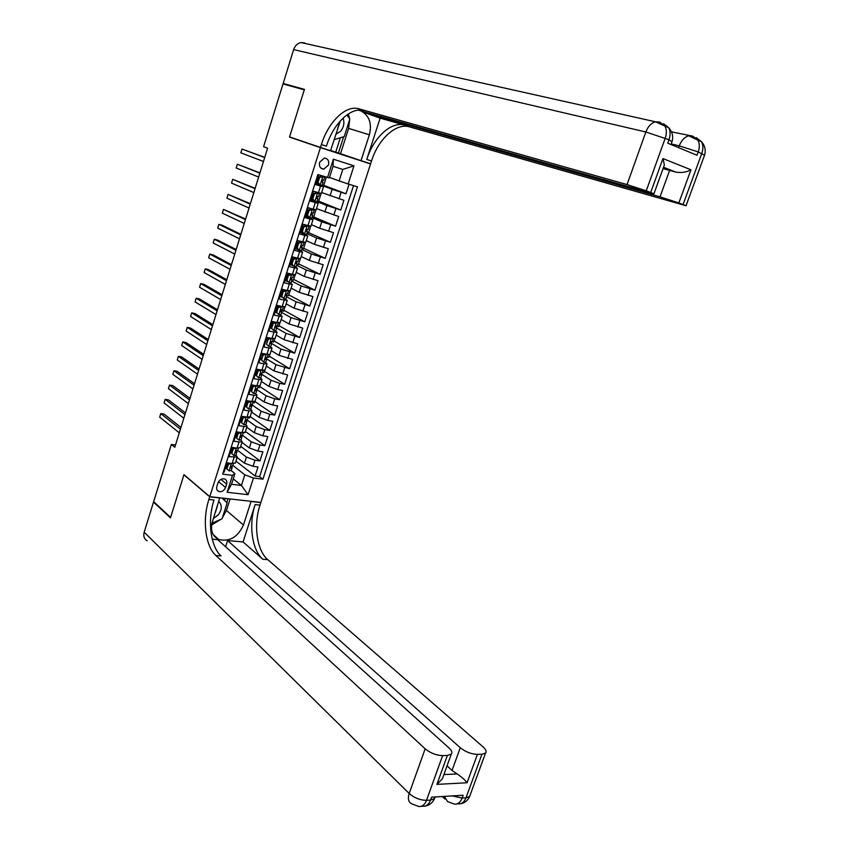 <?xml version="1.0" encoding="UTF-8"?>
<svg xmlns="http://www.w3.org/2000/svg" width="849" height="849" viewBox="0 0 849 849"><rect width="100%" height="100%" fill="white"/><g stroke="black" fill="none" stroke-linecap="round" stroke-linejoin="round"><path stroke-width="1.27" d="M319.638 162.223C318.874 166.393 320.243 168.707 323.734 169.163L328.499 165.024C329.263 160.832 327.884 158.519 324.35 158.084L319.638 162.223M330.611 150.496L370.557 163.942L260.876 502.417L209.777 496.665L320.434 147.609L370.557 163.942M318.619 174.809L315.52 184.562L320.54 186.08L318.439 192.691L321.368 193.392M318.439 192.691L313.408 191.195L310.256 201.107L315.287 202.582L313.185 209.162L316.146 209.777M313.185 209.162L308.166 207.708L305.024 217.588L310.055 219.01L307.964 225.558L310.936 226.099M307.964 225.558L302.934 224.168L299.803 234.006L304.844 235.375L302.764 241.891L305.757 242.347M302.764 241.891L297.723 240.543L294.614 250.349L299.644 251.665L297.575 258.16L300.588 258.531M297.575 258.16L292.534 256.865L289.435 266.618L294.486 267.881L292.417 274.354L295.452 274.651M292.417 274.354L287.376 273.102L284.288 282.823L289.339 284.033L287.28 290.485L290.337 290.698M287.28 290.485L282.229 289.286L279.162 298.954L284.213 300.122L282.165 306.542L285.232 306.68M282.165 306.542L277.114 305.396L274.047 315.032L279.109 316.146L277.071 322.535L280.159 322.588M277.071 322.535L272.009 321.431L268.963 331.025L274.025 332.097L271.998 338.464L275.108 338.443M271.998 338.464L266.936 337.414L263.901 346.965L268.963 347.984L266.947 354.32L270.067 354.224M266.947 354.32L261.874 353.322L258.849 362.831L263.922 363.807L261.917 370.122L265.058 369.941M261.917 370.122L256.844 369.166L253.83 378.633L258.903 379.567L256.897 385.849L260.059 385.595M256.897 385.849L251.824 384.937L248.831 394.371L253.904 395.252L251.909 401.513L255.093 401.184M251.909 401.513L246.836 400.654L243.843 410.046L248.927 410.884L246.942 417.114L250.137 416.71M246.942 417.114L241.859 416.297L238.887 425.657L243.971 426.442L241.986 432.65L245.202 432.173M241.986 432.65L236.903 431.886L233.942 441.204L239.036 441.947L237.062 448.123L240.288 447.582M237.062 448.123L231.968 447.402L229.018 456.688L237.264 457.07L236.118 455.17M237.126 457.484L244.459 463.151L253.055 466.303L258 466.961L255.082 476.034L235.958 461.145M237.646 450.384L246.412 457.08L255.008 460.222L259.953 460.901L240.692 446.341M259.953 460.901L262.893 451.785L257.947 451.084L249.341 447.943L241.944 442.403M246.772 427.249L254.233 432.661L262.861 435.792L267.806 436.545L264.856 445.693L245.425 431.472M251.622 412.052L259.136 417.326L267.796 420.446L272.731 421.242L269.77 430.432L250.19 416.551M256.494 396.78L264.071 401.917L272.752 405.037L277.687 405.875L274.715 415.097L254.902 401.513M261.386 381.445L269.027 386.454L277.729 389.564L282.653 390.444L279.671 399.709L259.603 386.412M266.299 366.057L273.994 370.928L287.641 374.961L284.648 384.257L264.421 371.31M271.224 350.605L278.992 355.338L292.65 359.403L289.647 368.742L269.26 356.145M276.169 335.079L284.001 339.674L297.681 343.792L294.667 353.163L274.11 340.927M281.146 319.5L289.031 323.957L302.732 328.107L299.708 337.52L278.992 325.645M286.134 303.857L294.083 308.176L307.805 312.358L304.759 321.813L283.884 310.299M291.143 288.151L299.166 292.321L312.899 296.556L309.843 306.043L288.798 294.89M296.174 272.38L304.26 276.413L318.014 280.679L314.947 290.209L293.733 279.427M301.225 256.547L309.376 260.431L323.151 264.739L320.073 274.312L298.678 263.901M306.298 240.638L314.512 244.374L328.308 248.725L325.209 258.34L303.655 248.301M311.392 224.677L319.67 228.264L333.487 232.658L330.378 242.305L308.643 232.647M316.507 208.642L338.687 216.516L335.567 226.205L313.663 216.93M321.644 192.543L343.909 200.311L340.767 210.043L318.693 201.149M320.54 186.08L323.458 186.865L315.764 183.808M315.287 202.582L318.216 203.293L310.596 200.067M310.055 219.01L312.994 219.658L311.986 219.042L305.449 216.251M304.844 235.375L307.794 235.948L306.807 235.29L300.323 232.371M299.644 251.665L302.626 252.174L301.66 251.453L295.219 248.428M294.486 267.881L297.468 268.326L294.614 266.618M292.969 265.811L290.135 264.421M289.339 284.033L292.332 284.415L289.88 282.813M287.556 281.613L285.073 280.34M284.213 300.122L287.227 300.44L285.062 298.901M282.123 297.32L280.032 296.195M279.109 316.146L282.133 316.39L280.191 314.883M276.636 312.899L275.012 311.986M274.025 332.097L277.071 332.288L275.288 330.792M271.096 328.351L270.014 327.714M268.963 347.984L272.02 348.111L270.375 346.615M270.799 338.21L268.051 339.536L266.979 338.9L265.037 343.378M263.922 363.807L266.989 363.871L265.461 362.364M258.903 379.567L261.991 379.556L260.537 378.038M253.904 395.252L257.003 395.188L255.623 393.639M248.927 410.884L252.036 410.757L250.71 409.165M243.971 426.442L247.091 426.262L245.817 424.627M239.036 441.947L242.167 441.692L240.936 440.026M175.51 445.014L171.36 444.441L174.798 447.285L267.605 148.193L263.572 146.728L283.014 83.934L304.271 89.856L289.509 137.092L320.434 147.609M225.579 487.475L226.651 484.089C227.288 481.563 226.587 479.844 224.571 478.953C221.589 478.412 219.371 479.781 217.928 483.039L216.845 486.435C216.23 488.928 216.898 490.626 218.872 491.539C221.876 492.112 224.115 490.754 225.579 487.475L218.543 481.68M329.518 177.377L339.101 180.933L342.794 169.418L333.052 166.33L329.348 177.908L317.855 174.576L222.661 474.135L232.488 475.366L234.929 473.583L231.204 470.611M327.523 177.568L333.381 159.219L353.98 165.842L348.143 183.957L357.471 186.844L262.935 479.207L253.448 478.008L248.078 494.702L227.097 492.271L232.488 475.366M318.63 183.989L315.977 183.108L318.821 184.212M321.994 185.422L332.15 189.316L330.059 195.832M316.964 201.563L326.929 205.596L324.859 212.08M311.848 217.588L321.739 221.801L319.67 228.264M306.765 233.56L316.571 237.943L314.512 244.374M301.692 249.457L311.424 254.021L309.376 260.431M296.641 265.291L306.298 270.024L304.26 276.413M291.621 281.061L301.204 285.964L299.166 292.321M286.612 296.768L296.121 301.841L294.083 308.176M281.624 312.411L291.048 317.653L289.031 323.957M276.657 327.99L286.007 333.402L284.001 339.674M272.359 341.5L271.277 341.68L270.693 343.58L271.712 343.516L280.987 349.077L278.992 355.338M266.65 358.872L275.989 364.699L273.994 370.928M261.524 374.122L271.011 380.246L269.027 386.454M256.462 389.32L266.045 395.74L264.071 401.917M252.397 404.124L251.293 404.464L250.657 406.321L251.75 406.14L251.431 404.464L261.11 411.171L259.136 417.326M247.017 419.958L256.186 426.527L254.233 432.661M242.432 435.282L251.293 441.83L249.341 447.943M255.082 476.034L259.603 476.618L353.524 185.623M332.15 189.316L345.999 193.805L349.088 184.244M340.767 210.043L326.929 205.596M335.567 226.205L321.739 221.801M330.378 242.305L316.571 237.943M325.209 258.34L311.424 254.021M320.073 274.312L306.298 270.024M314.947 290.209L301.204 285.964M309.843 306.043L296.121 301.841M304.759 321.813L291.048 317.653M299.708 337.52L286.007 333.402M294.667 353.163L280.987 349.077M289.647 368.742L275.989 364.699M284.648 384.257L279.724 383.366L271.011 380.246M279.671 399.709L274.736 398.86L266.045 395.74M274.715 415.097L269.78 414.291L261.11 411.171M269.77 430.432L264.835 429.668L256.186 426.527M264.856 445.693L259.911 444.972L251.293 441.83M223.34 472.002L224.125 472.097L227.054 462.854L232.148 463.533L235.396 462.917M234.929 473.583L231.512 484.27L241.424 485.469L244.83 474.835L253.448 478.008M233.231 478.878L241.424 485.469L248.078 494.702M232.859 465.411L244.83 474.835M209.777 496.665L183.978 474.655L170.607 517.412L153.648 501.653L171.36 444.441M259.603 476.618L262.935 479.207M345.999 193.805L323.745 185.305M244.862 432.619L243.854 432.788M249.808 417.135L249.553 417.931L248.067 417.697M254.764 401.577L254.36 402.872L252.875 402.617M259.752 385.966L259.178 387.749L257.703 387.484M257.682 369.931L257.863 369.357M264.75 370.281L264.018 372.562L262.543 372.287M262.606 354.457L262.903 353.524M269.77 354.532L268.889 357.323L267.403 357.026M267.615 338.698L267.955 337.626M274.811 338.719L273.76 342.02L272.168 341.691M272.667 322.822L272.964 321.898M279.883 322.843L278.663 326.653L276.158 326.112M277.74 306.882L277.952 306.192M284.967 306.903L283.587 311.222L281.38 310.723M290.071 290.899L288.522 295.728L286.686 295.303M295.197 274.821L293.489 280.181L292.024 279.82M300.344 258.68L298.466 264.57L297.001 264.188M305.513 242.464L303.464 248.884L302 248.502M310.713 226.184L308.495 233.146L307.02 232.743M315.924 209.841L313.536 217.333L312.061 216.919M321.155 193.423L318.598 201.468L317.123 201.033M326.334 177.208L323.681 185.528L322.217 185.082M348.143 183.957L339.101 180.933M231.512 484.27L227.097 492.271M333.381 159.219L333.052 166.33M353.98 165.842L342.794 169.418M289.509 137.092L302.743 141.412M231.161 463.405L228.339 464.414L226.874 469.019L229.166 470.908L231.246 470.463M229.166 470.908L226.874 469.019M228.339 464.414L227.33 463.618L225.866 468.213M227.33 463.618L228.805 463.087M180.964 427.44L164.09 414.089L160.779 413.58L180.423 429.18M159.686 417.124L160.779 413.58L159.686 417.124L179.288 432.82M232.753 465.73L231.618 466.218L230.928 468.043L232.117 467.757L231.968 466.197M213.47 518.389L218.066 515.11C222.035 509.909 222.3 505.367 218.862 501.494M221.96 498.045L227.161 502.884L222.077 518.781L211.985 523.228M215.359 512.488L217.376 506.131M335.769 134.301L340.417 131.425C343.792 127.392 344.683 122.935 343.092 118.053M346.859 114.923L349.841 119.019L344.227 136.583L334.06 139.671M337.615 128.517L339.887 121.853M470.282 794.706L469.614 796.511L466.005 797.816L462.143 798.06L463.172 795.248L431.589 797.19L430.549 800.066L426.516 800.32C420.128 800.225 414.344 797.954 409.186 793.486L425.169 748.818C430.432 753.116 436.259 755.377 442.626 755.61L426.516 800.32C424.787 804.672 422.25 806.741 418.918 806.508L411.839 803.907C408.443 802.188 407.552 798.718 409.186 793.486L144.181 532.196L153.51 502.088L170.469 517.848L183.925 474.803L209.735 496.824L208.896 499.445C202.189 519.8 205.267 546.14 215.869 555.501L425.169 748.818M219.753 497.79L212.356 521.923C210.191 530.328 212.314 536.186 218.713 539.486C229.644 541.97 237.89 537.141 243.451 524.99L251.039 501.472L260.823 502.566L259.996 505.123C253.331 524.873 256.801 550.523 267.785 559.661L483.219 747.035C486.031 749.571 486.795 751.588 485.532 753.074L469.614 796.511C467.682 800.734 464.52 803.175 460.116 803.812M219.976 497.981L209.735 496.824M443.9 774.575L457.155 773.938C461.729 777.037 465.019 779.976 467.046 782.767L436.917 784.38L447.37 755.44L451.265 754.177C452.559 752.649 451.848 750.612 449.142 748.086L217.768 539.699L212.25 539.211M225.601 546.756L227.585 540.569L460.275 747.736C465.581 751.927 471.301 754.145 477.414 754.379L467.046 782.767M243.069 541.949L255.156 504.582C248.481 524.395 251.909 550.11 262.872 559.268L243.069 541.949L227.585 540.569M447.37 755.44L442.626 755.61M147.174 540.781C144.171 538.998 143.173 536.133 144.181 532.196M154.189 502.162L153.51 502.088M456.613 803.982L458.386 803.865C461.75 804.088 464.286 802.072 466.005 797.816L481.956 754.209L477.414 754.379M481.956 754.209L485.532 753.074M457.155 773.938L452.039 770.457L460.275 747.736M447.052 765.851L452.039 770.457M208.896 499.445L214.001 500.019C207.305 520.299 210.414 546.576 221.058 555.915L215.869 555.501M436.917 784.38L442.34 778.873L443.539 775.562M230.111 498.957L226.428 510.482L222.396 517.784M221.133 519.195L211.634 524.958M226.747 502.502L227.967 498.713M224.571 500.475L225.229 498.405M671.994 141.73L668.98 139.745C670.53 135.161 670.445 131.16 668.725 127.743L655.481 121.789L659.822 122.118L664.979 126.151C666.698 129.579 666.783 133.59 665.223 138.185L646.248 190.823L627.04 184.573L645.845 131.998L668.98 139.745L667.739 143.173L696.997 155.261L698.218 151.918L704.543 155.218M293.648 49.603C295.038 45.655 297.479 43.299 300.981 42.546L655.481 121.789C651.236 123.031 648.031 126.427 645.845 131.998L293.648 49.603L283.163 83.457L304.43 89.368L289.562 136.922L320.487 147.439L321.4 144.563C328.255 121.98 345.83 104.703 358.947 108.821L627.04 184.573M349.661 119.55L348.621 128.39L340.523 153.701L361.027 160.652L369.379 134.779C372.149 123.328 369.23 115.337 360.634 110.805M340.364 120.845L330.548 150.719L320.487 147.439M361.027 160.652L370.61 163.783L371.512 160.992C378.304 139.119 396.08 122.627 409.526 126.872L686.034 205.745L683.084 204.524L701.794 153.404C703.322 148.936 703.216 145.02 701.476 141.666L696.286 137.665L699.703 140.913M380.129 118.117L366.768 159.442C373.56 137.496 391.325 120.929 404.74 125.164L380.129 118.117L365.028 112.747L365.229 112.121M663.631 166.977L664.364 164.95L662.952 158.572L690.959 169.789L678.839 202.943L683.084 204.524M678.839 202.943L660.023 196.83L669.628 170.352L675.878 172.135L663.525 167.274M365.028 112.747L660.023 196.83M300.981 42.546L304.717 42.928M283.163 83.457L289.944 85.866M340.523 153.701L338.422 153.011L343.612 136.774M330.632 150.443L338.422 153.011M358.31 110.147L653.932 193.816L650.705 192.479L662.952 158.572M646.248 190.823L650.705 192.479M663.037 168.633L669.628 170.352M321.4 144.563L326.409 146.208C333.264 123.689 350.849 106.496 364.009 110.625L358.947 108.821M690.959 169.789C686.777 172.177 681.758 172.963 675.878 172.135M348.398 113.872L349.576 118.658M335.748 152.109L340.322 137.771M236.16 447.996L233.231 449.025L231.756 453.653L234.048 455.563L236.064 455.361L236.818 450.861M234.048 455.563L231.756 453.653M233.231 449.025L232.212 448.251L230.748 452.867M232.212 448.251L233.815 447.667M185.464 412.922L168.463 399.89L165.152 399.348L184.944 414.588M164.059 402.914L165.152 399.348L164.059 402.914L183.808 418.239M237.635 450.426L236.51 450.872L235.831 452.708L236.988 452.443M241.18 432.523L238.145 433.574L236.669 438.222L238.951 440.175L241.02 439.824M238.951 440.175L236.669 438.222M238.145 433.574L237.115 432.82L235.651 437.458M237.115 432.82L238.94 432.194M189.985 398.351L172.846 385.637L169.535 385.075L189.497 399.932M168.431 388.651L169.535 385.075L168.431 388.651L188.351 403.604M242.538 435.049L241.413 435.463L240.755 437.309L241.891 437.076L241.668 435.463M246.221 416.997L243.079 418.069L241.594 422.728L243.875 424.712L245.923 424.404M243.875 424.712L241.594 422.728M243.079 418.069L242.05 417.326L240.564 421.985M242.05 417.326L244.034 416.647M194.527 383.727L177.239 371.331L173.939 370.737L194.06 385.223M172.835 374.324L173.939 370.737L172.835 374.324L192.914 388.906M242.464 416.392L243.217 416.933M247.452 419.618L246.348 420L245.69 421.847L246.815 421.645L246.55 420M251.272 401.407L248.035 402.49L246.539 407.17L248.821 409.186L250.858 408.931M248.821 409.186L246.539 407.17M248.035 402.49L246.995 401.768L245.51 406.438M246.995 401.768L249.15 401.046M199.08 369.05L181.665 356.962L178.354 356.347L198.634 370.461M177.25 359.944L178.354 356.347L177.25 359.944L197.488 374.165M246.794 400.76L247.908 401.46M256.196 385.722L253.002 386.847L251.516 391.548L253.787 393.596L255.814 393.395M253.787 393.596L251.516 391.548M256.271 385.775L257.141 385.892M253.002 386.847L251.962 386.146L250.466 390.837M251.962 386.146L254.297 385.382M203.654 354.309L186.09 342.55L182.79 341.903L203.24 355.635M181.675 345.522L182.79 341.903L181.675 345.522L202.083 359.35M253.405 385.669L252.111 384.99M251.686 385.393L252.588 385.934M257.353 388.566L256.26 388.863L255.645 390.742L256.706 390.582L256.334 388.874M261.067 369.962L258 371.14L256.504 375.863L258.775 377.943L260.792 377.784M258.775 377.943L256.504 375.863M261.269 370.09L262.628 370.238M258 371.14L256.95 370.461L255.443 375.173M256.95 370.461L259.454 369.655M208.238 339.504L190.547 328.075L187.236 327.406L207.856 340.757M186.122 331.036L187.236 327.406L186.122 331.036L206.7 344.482M258.032 370.111L256.748 369.464M256.589 369.962L257.279 370.355M262.33 372.934L261.259 373.199L260.643 375.088L261.694 374.961L261.248 373.199M265.939 354.118L263.02 355.37L261.513 360.114L263.774 362.226L265.779 362.12M263.774 362.226L261.513 360.114M266.289 354.341L267.944 354.489M261.513 354.468L260.452 359.445M263.02 355.37L261.948 354.712L264.633 353.863M212.855 324.658L195.015 313.557L191.704 312.846L212.494 325.825M190.59 316.497L191.704 312.846L190.59 316.497L211.327 329.561M262.67 354.489L261.662 354.001M267.339 357.249L266.257 357.471L265.663 359.371L266.692 359.265L266.172 357.471M268.051 339.536L266.544 344.291L268.804 346.434L270.799 346.381M268.804 346.434L266.544 344.291M271.319 338.528L273.166 338.666M266.979 338.9L269.833 338.008M217.482 309.747L199.494 298.975L196.193 298.243L217.142 310.83M195.068 301.904L196.193 298.243L195.068 301.904L215.975 314.576M267.297 338.793L266.597 338.475M269.037 338.252L268.22 337.679M270.757 346.509L271.744 343.357L271.107 341.701M275.66 322.227L276.381 322.641L273.113 323.639L271.595 328.414L273.856 330.59L275.829 330.59M273.856 330.59L271.595 328.414M276.381 322.641L278.323 322.779L277.368 325.793L276.307 325.825L275.745 327.735L276.753 327.693L276.052 325.867M273.113 323.639L272.03 323.013L270.513 327.788M272.03 323.013L275.055 322.1M222.12 294.773L203.993 284.33L200.693 283.577L221.812 295.77M199.568 287.249L200.693 283.577L199.568 287.249L220.644 299.538M273.856 322.461L272.147 321.463M280.488 306.16L281.465 306.691L278.196 307.667L276.668 312.464L278.918 314.682L280.892 314.724M278.918 314.682L276.668 312.464M281.465 306.691L283.417 306.744M278.196 307.667L277.103 307.062L275.575 311.859M277.103 307.062L280.297 306.118M226.789 279.746L208.514 269.642L205.214 268.857L226.503 280.658M204.089 272.54L205.214 268.857L204.089 272.54L225.335 284.436M278.663 306.606L277.007 305.714M282.462 309.789L281.369 309.896L280.817 311.816L281.815 311.806L281.019 309.981M283.29 291.632L282.186 291.048L285.455 290.103L286.559 290.676L283.29 291.632L281.762 296.45L284.012 298.699L285.964 298.795M284.012 298.699L281.762 296.45M285.455 290.103L286.209 290.231M286.559 290.676L288.48 290.74M282.186 291.048L280.658 295.866M231.469 264.655L213.046 254.891L209.756 254.084L231.215 265.482M208.621 257.778L209.756 254.084L208.621 257.778L230.037 269.282M283.46 290.687L282.017 289.955M287.546 293.85L286.442 293.913L285.901 295.834L286.909 295.855L285.996 294.051M288.416 275.532L287.302 274.97L290.57 274.036L291.685 274.598L288.416 275.532L286.877 280.372L289.116 282.653L291.069 282.802M289.116 282.653L286.877 280.372M290.57 274.036L291.504 274.163M291.685 274.598L293.51 274.598M287.302 274.97L285.773 279.799M236.171 249.51L217.599 240.087L214.309 239.248L235.937 250.243M213.173 242.963L214.309 239.248L213.173 242.963L234.759 254.063M292.65 277.825L291.536 277.856L291.016 279.788L292.014 279.841L290.995 278.079M288.246 274.705L287.047 274.131M293.563 259.37L292.438 258.828L295.707 257.916L296.821 258.457L293.563 259.37L292.014 264.219L294.253 266.533L296.184 266.735M294.253 266.533L292.014 264.219M295.707 257.916L296.566 257.894M296.821 258.457L298.54 258.393M292.438 258.828L290.899 263.678M240.883 234.303L222.173 225.229L218.883 224.359L240.681 234.95M217.737 228.084L218.883 224.359L217.737 228.084L239.492 238.781M297.776 261.747L296.662 261.725L296.152 263.678L297.139 263.752L296.004 262.086M293.032 258.658L292.098 258.234M298.721 243.132L297.596 242.612L300.854 241.721L301.989 242.241L298.721 243.132L297.171 248.004L299.4 250.349L301.331 250.614M299.4 250.349L297.171 248.004M300.854 241.721L301.575 241.572M301.989 242.241L303.549 242.103M297.596 242.612L296.046 247.483M245.626 219.042L223.467 209.406L245.446 219.594M222.321 213.152L223.467 209.406L222.321 213.152L244.257 223.446M302.923 245.594L301.798 245.531L301.31 247.494L302.286 247.6L301.045 246.04M297.797 242.549L297.171 242.283M303.91 226.821L302.775 226.322L306.033 225.452L307.179 225.951L303.91 226.821L302.35 231.724L304.579 234.101L306.489 234.409M304.579 234.101L302.35 231.724M301.597 231.628L300.684 231.236M306.033 225.452L306.967 225.643L306.531 225.165M307.179 225.951L309.057 226.343L308.505 225.707M302.775 226.322L301.215 231.215M250.381 203.707L228.084 194.4L250.232 204.185M226.927 198.157L228.084 194.4L226.927 198.157L249.033 208.037M308.091 229.379L306.967 229.272L306.489 231.246L307.455 231.384L306.128 229.962M309.121 210.456L307.975 209.968L311.233 209.119L312.39 209.597L309.121 210.456L307.55 215.37L309.779 217.79L311.679 218.151M309.779 217.79L307.55 215.37M307.221 215.763L305.789 215.168M311.233 209.119L312.156 209.332L311.392 208.642M312.39 209.597L314.257 210.032L313.366 209.215M307.975 209.968L306.404 214.882M255.156 188.329L232.7 179.341L255.04 188.701M231.544 183.108L232.7 179.341L231.544 183.108L253.83 192.574M313.281 213.088L312.145 212.95L311.689 214.924L312.644 215.094L311.254 213.831M314.353 194.007L313.196 193.551L316.369 192.744L317.611 193.179L314.353 194.007L312.782 198.953L315 201.393L316.879 201.818M315 201.393L313.79 200.873L311.625 198.486L312.782 198.953M312.825 199.812L310.914 199.037M316.454 192.723L317.367 192.935L315.945 191.948M317.611 193.179L319.479 193.657L317.781 192.5M313.196 193.551L311.625 198.486M259.943 172.878L237.349 164.218L259.858 173.164M236.181 168.006L237.349 164.218L236.181 168.006L258.648 177.059M319.479 193.657L318.492 196.766L317.356 196.554L316.91 198.539L317.866 198.74L316.444 197.658M319.606 177.494L318.439 177.059L321.697 176.252L322.864 176.688L319.606 177.494L318.025 182.461L320.243 184.944L322.111 185.411M320.243 184.944L316.857 182.015L318.025 182.461M318.417 183.755L316.072 182.843M321.697 176.252L320.434 175.372M322.864 176.688L324.711 177.176L322.206 175.923M318.439 177.059L316.857 182.015M264.761 157.373L242.007 149.042L264.697 157.564M240.84 152.841L242.007 149.042L240.84 152.841L263.487 161.469M323.734 180.317L322.588 180.084L322.153 182.079L323.098 182.312L321.697 181.442M246.412 457.08L244.459 463.151M255.008 460.222L253.055 466.303M341.128 192.33L339.038 198.846M335.896 208.61L333.806 215.105M330.686 224.826L328.605 231.299M325.496 240.978L323.427 247.42M320.317 257.067L318.258 263.477M315.17 273.081L313.122 279.47M310.044 289.031L307.996 295.388M304.94 304.918L302.902 311.243M299.856 320.731L297.829 327.045M294.794 336.491L292.767 342.773M289.742 352.176L287.737 358.437M284.723 367.797L282.717 374.027M279.724 383.366L277.729 389.564M274.736 398.86L272.752 405.037M269.78 414.291L267.796 420.446M264.835 429.668L262.861 435.792M259.911 444.972L257.947 451.084M234.112 457.378L232.148 463.533M220.92 479.398L226.651 484.089M231.469 463.437L229.103 470.855M255.156 504.582L259.996 505.123M262.872 559.268L267.785 559.661M435.187 796.967L434.497 798.612L430.549 800.066C428.83 804.406 426.294 806.465 422.951 806.232L420.987 806.37M444.303 796.404L447.667 801.636L454.523 804.13C457.887 804.343 460.434 802.326 462.143 798.06L452.252 795.916M226.428 510.482L243.451 524.99M366.768 159.442L371.512 160.992M404.74 125.164L409.526 126.872M678.606 147.662L679.253 145.858L671.198 143.937M679.253 145.858L698.218 151.918C699.756 147.439 699.661 143.513 697.91 140.149L688.783 135.819C684.634 136.976 681.46 140.318 679.253 145.858M686.034 205.745L704.67 154.858C705.954 149.933 704.893 145.54 701.476 141.666L697.91 140.149L692.731 136.148L671.485 131.86M667.165 127.085L663.557 123.71L668.725 127.743C672.281 131.722 673.416 136.254 672.132 141.348L670.986 144.51M348.621 128.39L369.379 134.779M236.372 448.028L233.995 455.52M241.307 432.544L238.898 440.122M246.252 417.008L243.822 424.659M251.219 401.428L248.768 409.133M256.196 385.807L253.724 393.543M261.184 370.111L258.712 377.89M266.204 354.362L263.721 362.173M271.245 338.549L268.751 346.381M276.296 322.662L273.792 330.537M281.38 306.722L278.865 314.618M286.484 290.708L283.948 298.636M291.6 274.62L289.063 282.59M296.747 258.478L294.2 266.48M301.904 242.262L299.347 250.296M300.323 241.859L300.514 241.296M307.094 225.972L304.526 234.048M305.502 225.601L305.714 224.943M312.305 209.618L309.726 217.726M310.702 209.257L310.946 208.514M317.537 193.201L314.937 201.34M315.924 192.861L316.168 192.076M322.79 176.709L320.179 184.88M321.166 176.38L321.357 175.775M320.89 168.123L323.734 169.163M237.264 457.07L235.311 463.204M242.167 441.692L240.203 447.858M247.091 426.262L245.117 432.438M252.036 410.757L250.052 416.965M257.003 395.188L255.008 401.428M261.991 379.556L259.985 385.817M266.989 363.871L264.984 370.153M272.02 348.111L270.003 354.415M277.071 332.288L275.044 338.624M282.133 316.39L280.106 322.758M287.227 300.44L285.19 306.829M292.332 284.415L290.294 290.836M297.468 268.326L295.41 274.768M302.626 252.174L300.557 258.637M307.794 235.948L305.725 242.443M312.994 219.658L310.914 226.174M318.216 203.293L316.125 209.841M323.458 186.865L321.357 193.445M217.1 490.064L218.872 491.539M231.183 470.654L232.117 467.757M232.7 465.921L233.422 463.639M451.265 754.177L442.34 778.873M435.091 796.978L434.497 798.612C432.502 802.995 429.233 805.521 424.68 806.179M442.329 796.532L444.929 799.015M213.11 534.446L218.713 539.486M664.364 164.95L653.932 193.816M237.582 450.607L238.336 448.24M240.957 440.005L241.891 437.076M242.485 435.229L243.26 432.788M245.87 424.574L246.815 421.645M247.399 419.788L248.205 417.262M250.816 409.091L251.75 406.14M252.344 404.283L253.172 401.673M255.772 393.543L256.706 390.582M257.311 388.715L258.16 386.03M260.739 377.932L261.694 374.961M262.288 373.072L263.169 370.313M265.737 362.247L266.692 359.265M267.297 357.376L268.199 354.532M272.317 341.616L273.251 338.687M275.798 330.707L276.753 327.693M280.86 314.83L281.815 311.806M282.43 309.896L283.396 306.871M285.933 298.89L286.909 295.855M287.514 293.934L288.49 290.899M291.037 282.887L292.014 279.841M292.629 277.91L293.595 274.853M296.163 266.809L297.139 263.752M297.755 261.821L298.731 258.754M301.31 250.678L302.286 247.6M302.902 245.658L303.889 242.581M306.468 234.473L307.455 231.384M308.081 229.432L309.057 226.343M311.657 218.193L312.644 215.094M313.27 213.131L314.257 210.032M316.868 201.85L317.866 198.74M322.1 185.443L323.098 182.312M323.724 180.338L324.721 177.208"/></g></svg>
